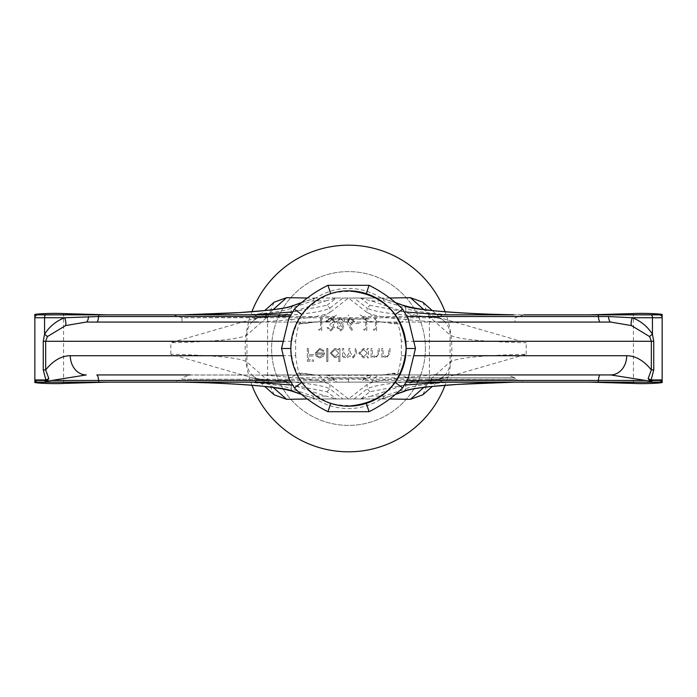 <?xml version="1.0" encoding="UTF-8"?>
<svg xmlns="http://www.w3.org/2000/svg" width="697" height="697" viewBox="0 0 697 697"><rect width="100%" height="100%" fill="white"/><g stroke="black" fill="none" stroke-linecap="round" stroke-linejoin="round"><path stroke-width="0.52" stroke-dasharray="3.48 2.61" d="M406.098 382.139L336.965 382.139L334.307 380.475A9.61 9.61 90 0 0 325.604 374.934L507.041 374.934L515.039 377.818L401.507 377.818L433.839 374.942L263.161 374.942L295.493 377.818C314.539 379.821 325.996 382.052 329.881 384.491L348.5 398.963L367.119 384.491C371.004 382.052 382.461 379.821 401.507 377.818M336.965 382.139L326.553 382.139A2.884 2.884 -90 0 1 323.939 380.475L334.307 380.475A9.61 9.148 150.5 0 0 333.968 379.813L333.968 379.813A9.61 9.148 150.5 0 0 325.682 375.282L328.2 378.157L368.8 378.157L371.318 375.282L382.078 375.117C393.23 373.557 398.815 373.069 398.841 373.67L408.224 378.366M292.601 391.331L291.207 388.839C286.101 386.243 271.272 384.003 246.721 382.139L523.804 382.139L515.039 379.255L181.961 379.255L181.961 377.818L189.959 374.934L371.318 375.282A9.61 9.148 29.5 0 0 363.032 379.813L363.032 379.813A9.61 9.148 29.5 0 0 362.693 380.475L360.035 382.139M330.674 293.655L330.726 293.785C319.313 298.238 309.729 305.199 301.958 314.687C295.354 324.95 291.695 336.224 290.971 348.5C291.677 360.724 295.336 371.998 301.958 382.313C309.712 391.792 319.304 398.754 330.726 403.206C342.567 406.316 354.416 406.316 366.273 403.206C377.687 398.762 387.271 391.801 395.042 382.313C401.646 372.041 405.305 360.767 406.029 348.5C405.323 336.276 401.664 325.002 395.042 314.687C387.288 305.208 377.696 298.246 366.273 293.785L366.326 293.655M425.397 348.5A76.897 76.897 0 0 1 348.5 425.397A76.897 76.897 0 0 1 271.603 348.5A76.897 76.897 0 0 1 348.5 271.603A76.897 76.897 0 0 1 425.397 348.5A76.897 76.897 0 0 1 348.5 425.397A76.897 76.897 0 0 1 271.603 348.5A76.897 76.897 0 0 1 348.5 271.603A76.897 76.897 0 0 1 425.397 348.5M445.061 311.725A103.33 103.33 0 0 1 445.061 385.275M251.939 385.275A103.33 103.33 0 0 1 251.939 311.725M290.902 314.861L246.721 314.861C271.272 312.997 286.101 310.757 291.207 308.161L291.207 312.456C287.33 314.469 277.101 316.281 260.512 317.884L253.508 318.834L170.8 342.75C214.894 341.661 240.265 339.099 246.912 335.048L267.587 316.734L267.587 380.266L246.912 361.943C240.265 357.901 214.894 355.339 170.8 354.25L253.508 378.166L260.512 379.116C277.101 380.719 287.33 382.531 291.207 384.544L291.207 388.839L312.753 396.079L314.669 398.823L300.938 394.197M659.266 382.139L450.279 382.139C425.728 384.003 410.899 386.243 405.793 388.848L405.793 384.544C409.67 382.531 419.899 380.719 436.488 379.116L443.492 378.166L526.2 354.25C482.106 355.339 456.735 357.901 450.088 361.943L429.413 380.266L429.413 316.734L450.088 335.048C456.735 339.099 482.106 341.661 526.2 342.75L443.492 318.834L436.488 317.884C419.899 316.281 409.67 314.469 405.793 312.456L405.793 308.161C410.899 310.757 425.728 312.997 450.279 314.861L523.804 314.861L515.039 317.745L515.039 322.066L438.213 322.066C397.604 319.575 373.906 316.394 367.119 312.509L367.119 308.144L354.111 298.037L360.68 298.037L369.985 305.269L404.338 311.899M429.413 380.266L422.826 394.807M307.089 398.989L315.907 398.963A60.073 60.073 0 0 0 381.093 398.963L389.911 398.989M274.174 394.807L267.587 380.266M340.65 330.901L344.266 327.599L342.454 324.941L344.91 321.561L343.952 318.93L340.572 317.536L336.276 321.456L338.786 324.941L336.921 327.634L340.65 330.901L344.266 327.599L342.454 324.941L344.91 321.561L343.952 318.93L340.572 317.536L336.276 321.456L338.786 324.941L336.921 327.634L340.65 330.901M343.691 348.5L342.549 348.5L342.549 357.796L343.691 357.796L343.691 356.176L344.98 357.483L346.897 357.953L349.85 355.714L353.257 357.953L356.402 353.536L356.402 348.5L355.27 348.5L355.27 353.536L353.065 356.812L350.051 352.116L350.051 348.5L348.909 348.5L348.909 353.222L346.697 356.812L343.691 352.412L343.691 348.5L342.549 348.5L342.549 357.796L343.691 357.796L343.691 356.176L344.98 357.483L346.897 357.953L349.85 355.714L353.257 357.953L356.402 353.536L356.402 348.5L355.27 348.5L355.27 353.536L353.065 356.812L350.051 352.116L350.051 348.5L348.909 348.5L348.909 353.222L346.697 356.812L343.691 352.412L343.691 348.5M338.803 355.993L338.803 361.543L339.944 361.543L339.944 348.5L338.803 348.5L338.803 350.103L335.004 348.334L330.16 353.17L335.039 357.953L338.803 355.993L338.803 361.543L339.944 361.543L339.944 348.5L338.803 348.5L338.803 350.103L335.004 348.334L330.16 353.17L335.039 357.953L338.803 355.993M308.475 348.5L307.333 348.5L307.333 361.212L313.528 361.212L313.528 359.913L308.475 359.913L308.475 356.001L313.528 356.001L313.528 354.695L308.475 354.695L308.475 348.5L307.333 348.5L307.333 361.212L313.528 361.212L313.528 359.913L308.475 359.913L308.475 356.001L313.528 356.001L313.528 354.695L308.475 354.695L308.475 348.5M316.307 352.9L319.696 349.476L323.112 351.436L324.131 350.905L319.836 348.334L315.166 353.118L316.229 356.219L319.862 357.953L323.608 356.123L324.619 352.9L316.307 352.9L319.696 349.476L323.112 351.436L324.131 350.905L319.836 348.334L315.166 353.118L316.229 356.219L319.862 357.953L323.608 356.123L324.619 352.9L316.307 352.9M327.878 348.5L326.736 348.5L326.736 361.543L327.878 361.543L327.878 348.5L326.736 348.5L326.736 361.543L327.878 361.543L327.878 348.5M367.328 356.071L367.328 357.796L368.469 357.796L368.469 348.5L367.328 348.5L367.328 350.103L363.538 348.334L358.685 353.17L363.573 357.953L367.328 356.071L367.328 357.796L368.469 357.796L368.469 348.5L367.328 348.5L367.328 350.103L363.538 348.334L358.685 353.17L363.573 357.953L367.328 356.071M372.215 348.5L371.083 348.5L371.083 357.796L372.215 357.796L372.215 356.115L375.753 357.953L379.229 353.248L379.229 348.5L378.088 348.5L377.957 354.982L375.552 356.812L372.398 354.355L372.215 348.5L371.083 348.5L371.083 357.796L372.215 357.796L372.215 356.115L375.753 357.953L379.229 353.248L379.229 348.5L378.088 348.5L377.957 354.982L375.552 356.812L372.398 354.355L372.215 348.5M382.975 348.5L381.834 348.5L381.834 357.796L382.975 357.796L382.975 356.115L386.513 357.953L389.989 353.248L389.989 348.5L388.848 348.5L388.717 354.982L386.312 356.812L383.158 354.355L382.975 348.5L381.834 348.5L381.834 357.796L382.975 357.796L382.975 356.115L386.513 357.953L389.989 353.248L389.989 348.5L388.848 348.5L388.717 354.982L386.312 356.812L383.158 354.355L382.975 348.5M320.62 329.272L318.668 329.272L319.409 330.57L321.761 330.57L321.761 317.858L320.62 317.858L320.62 329.272L318.668 329.272L319.409 330.57L321.761 330.57L321.761 317.858L320.62 317.858L320.62 329.272M333.34 327.599L330.779 329.594L328.121 327.642L326.98 327.642L330.77 330.901L334.482 327.599L332.992 324.976L334.377 323.896L335.135 321.639L330.735 317.536L326.492 321.282L327.634 321.282L328.627 319.522L330.753 318.834L333.994 321.526L330.082 324.218L330.082 325.516L333.34 327.599L330.779 329.594L328.121 327.642L326.98 327.642L330.77 330.901L334.482 327.599L332.992 324.976L334.377 323.896L335.135 321.639L330.735 317.536L326.492 321.282L327.634 321.282L328.627 319.522L330.753 318.834L333.994 321.526L330.082 324.218L330.082 325.516L333.34 327.599M346.705 321.404L348.125 325.098L351.924 330.901L352.804 330.212L349.441 325.072L350.757 325.194L354.529 321.43L350.556 317.536L346.705 321.404L348.125 325.098L351.924 330.901L352.804 330.212L349.441 325.072L350.757 325.194L354.529 321.43L350.556 317.536L346.705 321.404M360.724 322.092L355.836 322.092L355.836 323.399L360.724 323.399L360.724 322.092L355.836 322.092L355.836 323.399L360.724 323.399L360.724 322.092M365.62 329.272L363.66 329.272L364.409 330.57L366.761 330.57L366.761 317.858L365.62 317.858L365.62 329.272L363.66 329.272L364.409 330.57L366.761 330.57L366.761 317.858L365.62 317.858L365.62 329.272M375.395 329.272L373.444 329.272L374.184 330.57L376.537 330.57L376.537 317.858L375.395 317.858L375.395 329.272L373.444 329.272L374.184 330.57L376.537 330.57L376.537 317.858L375.395 317.858L375.395 329.272M610.738 322.066L86.262 322.066M96.77 374.934L314.922 375.117C303.77 373.557 298.185 373.069 298.159 373.67L288.776 378.366M246.721 382.139L107.399 382.139M246.721 314.861L37.734 314.861M589.601 314.861L450.279 314.861M442.429 314.826L438.03 317.745L442.708 314.861M438.03 317.553C397.525 315.096 373.888 311.968 367.119 308.144L369.985 305.269M292.662 311.899L327.015 305.269L329.881 308.144L329.881 312.509C323.094 316.394 299.396 319.575 258.787 322.066L515.039 322.066M396.384 303.073L381.451 298.037L342.889 298.037L329.881 308.144C323.112 311.968 299.475 315.096 258.97 317.553L181.961 317.745L181.961 322.066M367.119 312.509L348.5 298.037L354.111 298.037M389.911 298.011L359.966 298.037L371.492 300.921L405.793 312.456M381.407 298.037L360.68 298.037M292.601 305.669L291.207 308.161L312.753 300.921L325.508 300.921L291.207 312.456M254.292 314.861L258.97 317.745M258.97 317.553L254.571 314.826M325.508 300.921L337.034 298.037L348.5 298.037L329.881 312.509M381.093 298.037A60.073 60.073 0 0 0 315.907 298.037L337.034 298.037L315.549 298.037L300.616 303.073M327.015 305.269L336.32 298.037L315.593 298.037M336.32 298.037L342.889 298.037M315.907 298.037L307.089 298.011M300.616 393.927L315.549 398.963L337.034 398.963L315.907 398.963M404.338 385.101L369.985 391.731L360.68 398.963L337.034 398.963L325.508 396.079L291.207 384.544M371.396 374.934A9.61 9.61 0 0 0 371.327 374.934A9.61 9.61 -90 0 1 371.396 374.934L610.738 374.934M433.839 374.942L507.041 374.934M404.304 391.383L405.793 388.848L384.247 396.079L371.492 396.079L405.793 384.544M371.492 396.079L359.966 398.963L381.451 398.963L396.384 393.927M381.093 398.963L336.32 398.963L327.015 391.731L292.662 385.101M396.471 374.855C392.716 374.603 398.684 372.494 382.148 374.934C391.758 374.306 391.261 372.512 398.606 373.583L396.471 374.855C397.203 371.257 398.362 377.739 401.367 355.705L401.367 341.295C398.344 319.174 397.212 325.787 396.471 322.145L398.841 323.33C398.815 323.922 393.23 323.443 382.078 321.883L371.318 321.718L368.8 318.843L328.2 318.843L325.682 321.718L314.922 321.883C303.77 323.443 298.185 323.931 298.159 323.33L298.394 323.417C302.507 324.218 302.942 323.582 314.852 322.066C298.316 324.506 304.284 322.397 300.529 322.145C299.797 325.743 298.638 319.261 295.633 341.295L282.337 341.295M288.776 318.634L298.159 323.33L300.529 322.145M382.078 321.883L382.148 322.066C391.758 322.694 391.261 324.488 398.606 323.417L408.224 318.634M282.337 355.705L295.633 355.705C298.656 377.826 299.788 371.213 300.529 374.855L298.394 373.583C305.739 372.512 305.242 374.306 314.852 374.934C298.316 372.494 304.284 374.603 300.529 374.855M295.633 355.705L295.633 341.295M366.273 293.785C354.433 290.684 342.584 290.684 330.726 293.785M267.587 316.734L274.174 302.193M422.826 302.193L429.413 316.734M254.571 382.174L258.97 379.255L254.292 382.139M258.97 379.447C299.475 381.904 323.112 385.032 329.881 388.856L329.881 384.491M348.5 382.139L348.5 374.934M369.985 391.731L367.119 388.856C373.888 385.032 397.525 381.904 438.03 379.447L515.039 379.255L515.039 377.818L295.493 377.818M354.111 398.963L367.119 388.856L367.119 384.491M326.553 382.139L290.902 382.139M523.804 382.139L450.279 382.139M442.708 382.139L438.03 379.255M438.03 379.447L442.429 382.174M360.68 398.963L381.407 398.963M315.593 398.963L336.32 398.963M173.196 314.861L181.961 317.745L348.5 317.745L348.5 322.066M258.97 379.255L181.961 379.255L173.196 382.139M327.015 391.731L329.881 388.856L342.889 398.963M315.549 398.963L314.669 398.823M384.247 396.079L382.331 398.823L381.451 398.963M362.518 380.667L363.032 379.813A9.61 9.61 0 0 1 371.327 374.934A9.61 9.61 -90 0 0 362.693 380.475L373.061 380.475A2.884 2.884 90 0 1 370.447 382.139M273.093 309.66L266.062 315.88A19.22 19.107 -131.5 0 0 253.316 320.664L253.316 320.664A19.22 19.107 -131.5 0 0 246.912 335.048L246.912 361.943A19.22 19.107 131.5 0 0 253.316 376.336L253.316 376.336A19.22 19.107 131.5 0 0 266.062 381.12L273.093 387.34M423.907 387.34L430.938 381.12A19.22 19.107 48.5 0 0 450.088 361.943L450.088 335.048A19.22 19.107 131.5 0 0 443.684 320.664L443.684 320.664A19.22 19.107 131.5 0 0 430.938 315.88L423.907 309.66M443.492 378.166L439.389 379.029L443.684 376.336L432.323 386.399M382.148 322.066C398.684 324.506 392.716 322.397 396.471 322.145M438.03 317.745L348.5 317.745L348.5 314.861M312.753 300.921L314.669 298.177L315.549 298.037M404.399 305.669L405.793 308.161L384.247 300.921L382.331 298.177L396.062 302.803M381.451 298.037L382.331 298.177M325.604 322.066A9.61 9.61 0 0 0 333.968 317.187L333.968 317.187A9.61 9.148 29.5 0 1 325.682 321.718L325.604 322.066A9.61 9.61 90 0 0 334.307 316.525L336.965 314.861M360.035 314.861L362.693 316.525A9.61 9.61 -90 0 0 371.396 322.066L371.318 321.718A9.61 9.148 150.5 0 1 363.032 317.187L363.032 317.187A9.61 9.148 150.5 0 1 362.693 316.525L373.061 316.525A2.884 2.884 -90 0 0 370.447 314.861M362.832 380.126L366.744 377.844L368.8 378.157M334.482 380.667L330.256 377.844L328.2 378.157M368.8 318.843L366.744 319.156L362.518 316.333M328.2 318.843L330.256 319.156L334.482 316.333M334.168 316.865L333.968 317.187A9.61 9.148 29.5 0 0 334.307 316.525L323.939 316.525A2.884 2.884 -90 0 1 326.553 314.861M316.421 354.041L323.478 354.041L319.923 356.812L317.527 355.94L316.421 354.041L323.478 354.041L319.923 356.812L317.527 355.94L316.421 354.041M335.048 349.476L338.803 353.126L335.057 356.812L331.302 353.161L335.048 349.476L338.803 353.126L335.057 356.812L331.302 353.161L335.048 349.476M363.573 349.476L367.328 353.126L363.581 356.812L359.826 353.161L363.573 349.476L367.328 353.126L363.581 356.812L359.826 353.161L363.573 349.476M340.589 318.834L343.769 321.535L340.659 324.218L337.418 321.422L340.589 318.834L343.769 321.535L340.659 324.218L337.418 321.422L340.589 318.834M340.633 325.516L343.124 327.642L340.589 329.594L338.062 327.616L340.633 325.516L343.124 327.642L340.589 329.594L338.062 327.616L340.633 325.516M350.617 318.834L353.388 321.361L350.521 323.887L347.847 321.361L350.617 318.834L353.388 321.361L350.521 323.887L347.847 321.361L350.617 318.834M63.593 383.42L63.593 313.58M170.8 354.25L170.8 342.75M526.2 354.25L526.2 342.75M633.407 383.42L633.407 313.58M371.492 300.921L384.247 300.921M266.062 315.88L260.512 317.884M436.488 317.884L430.938 315.88M260.512 379.116L266.062 381.12M430.938 381.12L436.488 379.116M325.508 396.079L312.753 396.079M401.367 355.705L414.663 355.705M414.663 341.295L401.367 341.295M407.057 380.475L373.061 380.475A9.61 9.61 -90 0 1 381.764 374.934M334.168 380.135L333.968 379.813A9.61 9.61 0 0 0 325.604 374.934L315.236 374.934A9.61 9.61 90 0 1 323.939 380.475L289.943 380.475M289.943 316.525L323.939 316.525A9.61 9.61 90 0 1 315.236 322.066M381.764 322.066A9.61 9.61 -90 0 1 373.061 316.525L407.057 316.525M396.062 394.197L382.331 398.823M253.508 318.834L257.611 317.971L253.316 320.664L264.677 310.601M432.323 310.601L443.684 320.664L439.389 317.971L443.492 318.834M253.508 378.166L257.611 379.029L253.316 376.336L264.677 386.399M300.938 302.803L314.669 298.177M330.256 377.844L366.744 377.844M362.832 316.865L363.032 317.187A9.61 9.61 0 0 0 371.396 322.066M366.744 319.156L330.256 319.156"/><path stroke-width="1.05" d="M406.168 348.5C402.753 383.533 383.533 402.753 348.5 406.168A57.668 57.668 0 0 0 406.168 348.5A57.668 57.668 0 0 0 348.5 290.832C383.533 294.247 402.753 313.467 406.168 348.5M445.061 385.275A103.33 103.33 0 0 1 251.939 385.275M432.323 386.399L422.826 394.816L410.376 399.329L423.907 387.34M389.911 398.989L410.376 399.329M273.093 387.34L286.624 399.329L307.089 398.989M286.624 399.329L274.174 394.807L264.677 386.399M290.902 382.139L37.734 382.139L107.399 382.139L63.593 383.42C53.608 384.038 32.559 383.123 34.85 382.174L34.85 317.745A2.884 2.884 0 0 1 37.734 314.861L290.902 314.861M107.399 314.861L63.593 313.58C53.608 312.962 32.559 313.877 34.85 314.826L34.85 317.745L44.556 317.745L44.556 334.22C49.6 326.379 56.326 320.881 64.743 317.745L98.626 316.525A2.884 0.619 -90 0 1 99.183 314.861M282.337 341.295L45.662 341.295L47.379 336.581L65.562 325.595L86.262 322.066L258.787 322.066M189.959 374.934L96.77 374.934A9.61 2.047 90 0 1 98.626 380.475L51.674 380.475L45.061 381.451L47.413 380.475L48.868 378.637L45.863 379.943L43.258 369.907L43.258 341.295L44.556 334.22A9.61 2.457 27.7 0 1 47.379 336.581M37.734 382.139A2.884 2.884 0 0 1 35.12 380.475A9.61 9.61 0 0 0 34.85 379.943L45.863 379.943M407.057 316.525L608.42 316.525L632.257 317.745C640.682 320.899 647.408 326.388 652.444 334.22L653.742 341.295L653.742 369.907L651.137 379.943L662.15 379.943L662.15 382.174C664.441 383.123 643.392 384.038 633.407 383.42L589.601 382.139M651.137 379.943L648.132 378.637L649.587 380.475L651.939 381.451A2.884 1.429 90 0 1 651.015 382.139L659.266 382.139A2.884 2.884 0 0 0 661.88 380.475A9.61 9.61 0 0 1 662.15 379.943L662.15 314.826C664.441 313.877 643.392 312.962 633.407 313.58L589.601 314.861L659.266 314.861A2.884 2.884 0 0 1 662.15 317.745L652.444 317.745L652.444 334.22A9.61 2.457 -27.7 0 0 649.621 336.581L631.438 325.595L610.738 322.066L438.213 322.066M396.062 302.803L402.971 305.295C408.782 309.529 457.755 313.772 513.027 314.826L442.429 314.826L404.338 311.899M292.662 311.899L254.571 314.826L183.973 314.826C239.245 313.772 288.218 309.529 294.029 305.295L300.938 302.803M107.399 314.826L34.85 314.826M662.15 314.826L589.601 314.826M307.089 298.011L286.624 297.671L273.093 309.66M423.907 309.66L410.376 297.671L389.911 298.011M651.939 381.451L610.738 374.934L433.761 374.934M408.224 378.366L402.657 387.846C392.76 397.551 381.555 405.497 369.035 411.7L327.965 411.7C315.436 405.497 304.232 397.543 294.343 387.846L288.776 378.366L281.518 348.5L288.776 318.634L294.343 309.154C304.24 299.449 315.445 291.503 327.965 285.3L369.035 285.3C381.564 291.503 392.768 299.457 402.657 309.154L408.224 318.634L415.482 348.5L408.224 378.366M327.965 285.3L330.726 293.785M366.273 293.785L369.035 285.3M330.726 403.206L327.965 411.7M369.035 411.7L366.273 403.206M264.677 310.601L274.174 302.184L286.624 297.671M410.376 297.671L422.826 302.193L432.323 310.601M251.939 311.725A103.33 103.33 0 0 1 445.061 311.725M294.343 387.846L301.958 382.313M294.343 309.154L301.958 314.687M290.971 348.5L281.518 348.5M406.029 348.5L415.482 348.5M402.657 309.154L395.042 314.687M402.657 387.846L395.042 382.313M651.015 382.139L406.098 382.139M513.82 382.165L457.249 384.422L431.129 386.521C416.118 388.159 407.179 389.78 404.304 391.383L402.953 391.714C408.721 387.48 457.72 383.228 513.027 382.174L442.429 382.174L404.338 385.101M513.027 382.174L514.525 382.139L513.027 382.174M292.662 385.101L254.571 382.174L183.973 382.174C239.245 383.228 288.218 387.471 294.029 391.705L292.601 391.331M107.399 382.174L34.85 382.174M662.15 382.174L589.601 382.174M523.804 314.861L659.266 314.861M414.663 355.705L626.708 355.705C635.577 355.818 643.793 360.558 651.338 369.907L651.338 341.295L649.621 336.581M43.258 341.295L45.662 341.295L45.662 369.907C53.207 360.558 61.423 355.818 70.292 355.705L282.337 355.705M70.292 355.705A19.22 15.97 -90 0 0 86.262 374.934L51.674 380.475M43.258 369.907L45.662 369.907L48.868 378.637M626.708 355.705A19.22 15.97 90 0 1 610.738 374.934M648.132 378.637L651.338 369.907L653.742 369.907M292.601 305.669L293.106 305.434M403.894 305.434L404.399 305.669M86.262 322.066A9.61 2.553 90 0 0 88.58 316.525M65.562 325.595A9.61 3.502 67.7 0 0 64.743 317.745L44.556 317.745A2.884 1.429 -90 0 1 45.985 314.861M608.42 316.525A9.61 2.553 -90 0 0 610.738 322.066M651.015 314.861A2.884 1.429 -90 0 1 652.444 317.745L632.257 317.745A9.61 3.502 -67.7 0 0 631.438 325.595M294.021 391.705L300.616 393.927M396.384 393.927L402.953 391.714M300.616 303.073L294.021 305.295M402.979 305.295L396.384 303.073M653.742 341.295L414.663 341.295M645.326 380.475L598.374 380.475A2.884 0.619 90 0 1 597.817 382.139M600.23 374.934A9.61 2.047 -90 0 0 598.374 380.475L407.057 380.475M661.88 380.475L649.587 380.475M289.943 380.475L98.626 380.475A2.884 0.619 -90 0 0 99.183 382.139M45.985 382.139A2.884 1.429 -90 0 1 45.061 381.451M47.413 380.475L35.12 380.475M96.77 322.066A9.61 2.047 90 0 0 98.626 316.525L289.943 316.525M600.23 322.066A9.61 2.047 -90 0 1 598.374 316.525A2.884 0.619 -90 0 0 597.817 314.861M348.5 290.832A57.668 57.668 0 0 0 290.832 348.5A57.668 57.668 0 0 0 348.5 406.168M292.688 391.374C276.517 386.399 240.021 383.324 183.215 382.165M300.938 394.197L293.106 391.566M403.877 391.566L396.062 394.197M183.215 314.835L239.785 312.578L266.411 310.418C281.109 308.797 289.865 307.194 292.688 305.626M404.312 305.626C420.483 310.601 456.979 313.676 513.785 314.835"/></g></svg>
